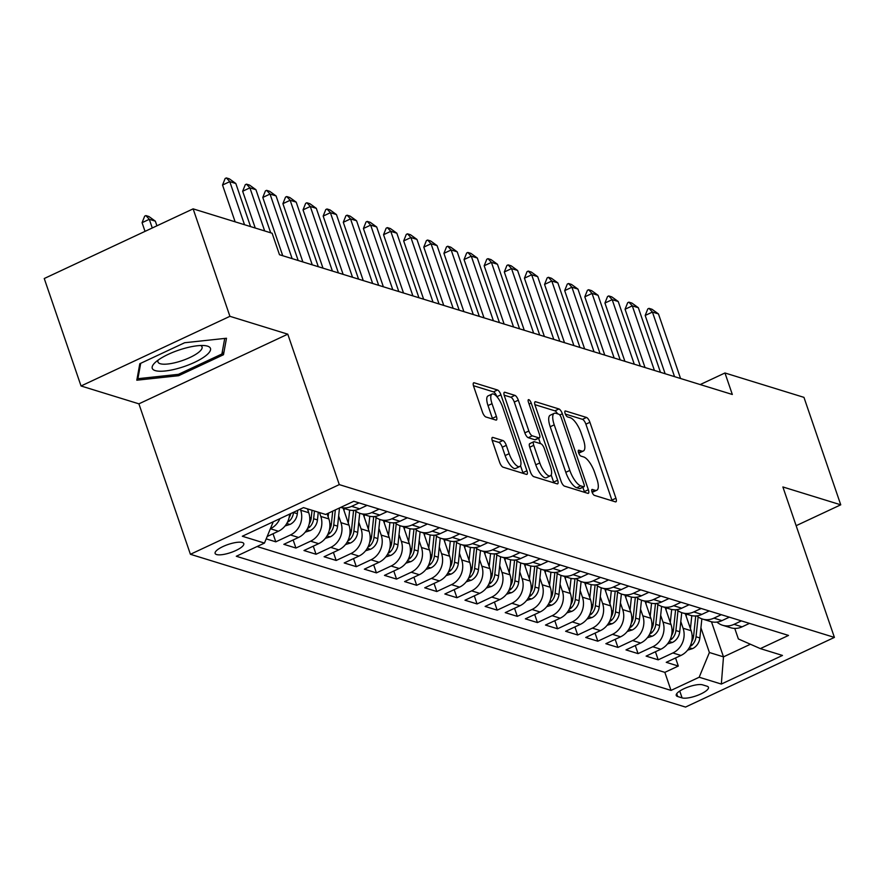 <?xml version="1.0" encoding="UTF-8"?>
<svg xmlns="http://www.w3.org/2000/svg" width="885" height="885" viewBox="0 0 885 885"><rect width="100%" height="100%" fill="white"/><g stroke="black" fill="none" stroke-linecap="round" stroke-linejoin="round"><path stroke-width="1.33" d="M592.01 491.983A3.252 1.128 64.9 0 0 594.399 495.368L615.396 501.839A4.646 1.604 64.9 0 0 615.916 501.828A4.646 1.604 64.9 0 0 615.927 498.233L589.919 422.289A4.646 1.604 64.9 0 0 586.501 417.454L565.515 410.983A3.252 1.128 64.9 0 0 565.139 410.983A3.252 1.128 64.9 0 0 565.139 413.505A3.252 1.128 64.9 0 0 567.528 416.89L570.25 417.72A14.868 5.133 64.9 0 1 581.191 433.174L583.359 439.502A14.868 5.133 64.9 0 1 583.337 451.018A14.868 5.133 64.9 0 1 581.666 451.051L578.945 450.222A3.252 1.128 64.9 0 0 578.58 450.222A3.252 1.128 64.9 0 0 578.569 452.744A3.252 1.128 64.9 0 0 580.969 456.129L583.68 456.959A14.868 5.133 64.9 0 1 594.631 472.413L596.8 478.741A14.868 5.133 64.9 0 1 596.778 490.257A14.868 5.133 64.9 0 1 595.096 490.29L592.375 489.46A3.252 1.128 64.9 0 0 592.01 489.46A3.252 1.128 64.9 0 0 592.01 491.983M216.571 554.541A15.145 4.248 161.1 0 0 233.43 551.576A15.145 4.248 161.1 0 0 243.784 543.611A15.145 4.248 161.1 0 0 242.324 542.494A15.145 4.248 161.1 0 0 225.476 545.459A15.145 4.248 161.1 0 0 215.121 553.424A15.145 4.248 161.1 0 0 216.571 554.541M492.901 437.433A4.646 1.604 64.9 0 0 492.37 437.444A4.646 1.604 64.9 0 0 492.37 441.051L499.66 462.357A4.646 1.604 64.9 0 0 503.078 467.18L526.398 474.371A4.646 1.604 64.9 0 0 526.918 474.371A4.646 1.604 64.9 0 0 526.929 470.765L500.921 394.821A4.646 1.604 64.9 0 0 497.503 389.997L474.194 382.796A4.646 1.604 64.9 0 0 473.663 382.807A4.646 1.604 64.9 0 0 473.663 386.413L482.469 412.144A4.646 1.604 64.9 0 0 485.898 416.979L495.865 420.054A4.646 1.604 64.9 0 0 496.397 420.043A4.646 1.604 64.9 0 0 496.397 416.448L492.027 403.682A12.434 4.292 64.9 0 1 492.049 394.057A12.434 4.292 64.9 0 1 502.603 406.945L519.716 456.937A12.434 4.292 64.9 0 1 519.705 466.561A12.434 4.292 64.9 0 1 509.152 453.673L506.297 445.343A4.646 1.604 64.9 0 0 502.879 440.52L492.901 437.433L492.027 437.843M287.78 334.176L229.923 316.321L193.129 208.86L44.25 278.521L81.044 385.982L138.901 403.837L190.408 554.287L339.287 484.615L287.78 334.176L138.901 403.837M796.146 525.69L840.75 504.815L782.882 486.96L834.4 637.41L339.287 484.615M840.75 504.815L803.956 397.365L724.959 372.983L700.212 384.566M193.129 208.86L272.126 233.242L279.483 254.725L732.326 394.478L724.959 372.983M561.101 481.318A4.646 1.604 64.9 0 0 564.519 486.142L587.828 493.332A4.646 1.604 64.9 0 0 588.359 493.321A4.646 1.604 64.9 0 0 588.359 489.726L562.362 413.782A4.646 1.604 64.9 0 0 558.944 408.959L535.635 401.757A4.646 1.604 64.9 0 0 535.104 401.768A4.646 1.604 64.9 0 0 535.104 405.374L561.101 481.318M557.119 483.852L533.799 476.661A4.646 1.604 64.9 0 1 530.38 471.838L504.384 395.894A4.646 1.604 64.9 0 1 504.384 392.287A4.646 1.604 64.9 0 1 504.915 392.276L514.893 395.363A4.646 1.604 64.9 0 1 518.311 400.186L528.854 430.984A4.646 1.604 64.9 0 0 532.272 435.818L538.888 437.854A4.646 1.604 64.9 0 0 539.419 437.843A4.646 1.604 64.9 0 0 539.419 434.247L528.445 402.188A3.252 1.128 64.9 0 1 528.445 399.666A3.252 1.128 64.9 0 1 531.21 403.04L557.65 480.245A4.646 1.604 64.9 0 1 557.638 483.841A4.646 1.604 64.9 0 1 557.119 483.852M266.197 538.876L275.799 541.83L273.022 533.755M300.303 509.118L300.69 510.236A18.939 16.959 107.1 0 1 290.479 534.96L298.533 537.449L283.842 544.319L295.922 548.047L293.156 539.961M319.485 512.57L320.812 516.453A18.939 16.959 107.1 0 1 310.613 541.178L318.655 543.655L303.975 550.525L316.045 554.253L313.279 546.178M338.656 515.966L340.946 522.659A18.939 16.959 107.1 0 1 330.736 547.384L338.789 549.873L324.098 556.742L336.178 560.471L333.402 552.384M358.779 522.183L361.069 528.865A18.939 16.959 107.1 0 1 350.858 553.59L358.912 556.079L344.221 562.948L356.301 566.677L353.535 558.59M378.902 528.389L381.192 535.082A18.939 16.959 107.1 0 1 370.992 559.807L379.034 562.285L364.354 569.166L376.424 572.883L373.658 564.807M399.035 534.606L401.325 541.288A18.939 16.959 107.1 0 1 391.115 566.013L399.168 568.502L384.477 575.372L396.557 579.1L393.781 571.013M419.158 540.812L421.448 547.505A18.939 16.959 107.1 0 1 411.237 572.23L419.291 574.708L404.6 581.578L416.68 585.306L413.915 577.23M439.281 547.019L441.571 553.711A18.939 16.959 107.1 0 1 431.36 578.436L439.414 580.925L424.734 587.795L436.803 591.523L434.037 583.436M459.415 553.236L461.704 559.928A18.939 16.959 107.1 0 1 451.494 584.653L459.547 587.131L444.856 594.001L456.937 597.729L454.16 589.653M479.537 559.442L481.827 566.135A18.939 16.959 107.1 0 1 471.616 590.859L479.67 593.348L464.979 600.218L477.059 603.946L474.294 595.859M499.66 565.659L501.95 572.341A18.939 16.959 107.1 0 1 491.739 597.065L499.793 599.554L485.113 606.424L497.182 610.152L494.416 602.065M519.783 571.865L522.084 578.558A18.939 16.959 107.1 0 1 511.873 603.282L519.915 605.76L505.235 612.641L517.305 616.358L514.539 608.283M539.916 578.082L542.206 584.764A18.939 16.959 107.1 0 1 531.996 609.488L540.049 611.978L525.358 618.847L537.438 622.575L534.673 614.489M560.039 584.288L562.329 590.981A18.939 16.959 107.1 0 1 552.118 615.706L560.172 618.184L545.492 625.053L557.561 628.781L554.795 620.706M580.162 590.494L582.452 597.187A18.939 16.959 107.1 0 1 572.252 621.912L580.294 624.401L565.615 631.27L577.684 634.999L574.918 626.912M600.295 596.711L602.585 603.404A18.939 16.959 107.1 0 1 592.375 628.129L600.428 630.607L585.737 637.477L597.817 641.205L595.052 633.129M620.418 602.917L622.708 609.61A18.939 16.959 107.1 0 1 612.497 634.335L620.551 636.824L605.86 643.694L617.94 647.422L615.175 639.335M640.541 609.134L642.831 615.816A18.939 16.959 107.1 0 1 632.631 640.541L640.674 643.03L625.994 649.9L638.063 653.628L635.297 645.541M660.675 615.341L662.965 622.033A18.939 16.959 107.1 0 1 652.754 646.758L660.807 649.236L646.116 656.117L658.197 659.834L672.877 652.964A18.939 16.959 -72.9 0 0 683.087 628.239L680.797 621.558M655.431 651.758L658.197 659.834M298.533 537.449A18.939 16.959 -72.9 0 0 308.743 512.725L307.416 508.842M318.655 543.655A18.939 16.959 -72.9 0 0 328.866 518.931L327.096 513.765M338.789 549.873A18.939 16.959 -72.9 0 0 348.989 525.148L343.181 508.167M358.912 556.079A18.939 16.959 -72.9 0 0 369.122 531.354L363.304 514.384M379.034 562.285A18.939 16.959 -72.9 0 0 389.245 537.56L383.437 520.59M399.168 568.502A18.939 16.959 -72.9 0 0 409.368 543.777L403.56 526.807M419.291 574.708A18.939 16.959 -72.9 0 0 429.502 549.983L423.683 533.013M439.414 580.925A18.939 16.959 -72.9 0 0 449.624 556.2L443.816 539.219M459.547 587.131A18.939 16.959 -72.9 0 0 469.747 562.406L463.939 545.437M479.67 593.348A18.939 16.959 -72.9 0 0 489.881 568.624L484.062 551.643M499.793 599.554A18.939 16.959 -72.9 0 0 510.003 574.83L504.196 557.86M519.915 605.76A18.939 16.959 -72.9 0 0 530.126 581.036L524.318 564.066M540.049 611.978A18.939 16.959 -72.9 0 0 550.26 587.253L544.441 570.283M560.172 618.184A18.939 16.959 -72.9 0 0 570.383 593.459L564.575 576.489M580.294 624.401A18.939 16.959 -72.9 0 0 590.505 599.676L584.697 582.695M600.428 630.607A18.939 16.959 -72.9 0 0 610.639 605.882L604.82 588.912M620.551 636.824A18.939 16.959 -72.9 0 0 630.762 612.099L624.954 595.118M640.674 643.03A18.939 16.959 -72.9 0 0 650.884 618.305L645.077 601.335M660.807 649.236A18.939 16.959 -72.9 0 0 671.007 624.511L665.199 607.541M707.038 686.218L702.613 684.846A14.669 4.115 161.1 0 0 686.284 687.722A14.669 4.115 161.1 0 0 676.251 695.444A14.669 4.115 161.1 0 0 677.667 696.517L682.092 697.889A14.669 4.115 161.1 0 0 698.42 695.013A14.669 4.115 161.1 0 0 708.454 687.302A14.669 4.115 161.1 0 0 707.038 686.218M190.408 554.287L685.521 707.071L834.4 637.41M273.255 521.774L264.46 543.08L236.295 556.256L671.018 690.411L699.183 677.235L709.394 652.51L700.92 627.764M264.46 543.08L242.324 536.244L303.478 507.625L325.625 514.462L353.79 501.275L788.513 635.43L760.348 648.616L782.484 655.442L721.33 684.061L699.183 677.235M257.092 546.532L664.845 672.357L678.319 666.051L666.239 662.323L680.93 655.453A18.939 16.959 -72.9 0 0 691.141 630.728L685.333 613.759M716.938 622.078A18.939 16.959 -72.9 0 0 722.569 625.253A18.939 16.959 -72.9 0 0 734.041 624.345L741.409 620.894M722.569 625.253L730.623 627.731A18.939 16.959 -72.9 0 0 742.095 626.834L749.462 623.383M359.011 502.89L351.644 506.342A18.939 16.959 107.1 0 1 340.714 507.393L348.225 509.727A18.939 16.959 -72.9 0 0 359.697 508.831L367.065 505.379M379.145 509.107L371.766 512.559A18.939 16.959 107.1 0 1 360.295 513.455A18.939 16.959 107.1 0 1 354.664 510.291M360.295 513.455L368.348 515.933A18.939 16.959 -72.9 0 0 379.82 515.037L387.188 511.585M399.268 515.313L391.889 518.765A18.939 16.959 107.1 0 1 380.428 519.661A18.939 16.959 107.1 0 1 374.786 516.497M380.428 519.661L388.471 522.15A18.939 16.959 -72.9 0 0 399.943 521.254L407.321 517.802M419.39 521.53L412.023 524.971A18.939 16.959 107.1 0 1 400.551 525.878A18.939 16.959 107.1 0 1 394.92 522.703M400.551 525.878L408.604 528.356A18.939 16.959 -72.9 0 0 420.076 527.46L427.444 524.009M439.524 527.737L432.145 531.188A18.939 16.959 107.1 0 1 420.674 532.084A18.939 16.959 107.1 0 1 415.043 528.92M420.674 532.084L428.727 534.573A18.939 16.959 -72.9 0 0 440.199 533.666L447.567 530.226M459.647 533.943L452.268 537.394A18.939 16.959 107.1 0 1 440.807 538.301A18.939 16.959 107.1 0 1 435.166 535.126M440.807 538.301L448.85 540.779A18.939 16.959 -72.9 0 0 460.322 539.883L467.7 536.432M479.77 540.16L472.402 543.611A18.939 16.959 107.1 0 1 460.93 544.507A18.939 16.959 107.1 0 1 455.299 541.343M460.93 544.507L468.984 546.996A18.939 16.959 -72.9 0 0 480.444 546.089L487.823 542.638M499.903 546.366L492.525 549.817A18.939 16.959 107.1 0 1 481.053 550.713A18.939 16.959 107.1 0 1 475.422 547.549M481.053 550.713L489.106 553.202A18.939 16.959 -72.9 0 0 500.578 552.306L507.946 548.855M520.026 552.583L512.647 556.034A18.939 16.959 107.1 0 1 501.187 556.93A18.939 16.959 107.1 0 1 495.545 553.767M501.187 556.93L509.229 559.409A18.939 16.959 -72.9 0 0 520.701 558.512L528.079 555.061M540.149 558.789L532.781 562.24A18.939 16.959 107.1 0 1 521.309 563.137A18.939 16.959 107.1 0 1 515.667 559.973M521.309 563.137L529.363 565.626A18.939 16.959 -72.9 0 0 540.823 564.73L548.202 561.278M560.282 565.006L552.904 568.447A18.939 16.959 107.1 0 1 541.432 569.354A18.939 16.959 107.1 0 1 535.801 566.179M541.432 569.354L549.485 571.832A18.939 16.959 -72.9 0 0 560.957 570.936L568.325 567.484M580.405 571.212L573.026 574.664A18.939 16.959 107.1 0 1 561.566 575.56A18.939 16.959 107.1 0 1 555.924 572.396M561.566 575.56L569.608 578.049A18.939 16.959 -72.9 0 0 581.08 577.142L588.459 573.701M600.528 577.418L593.16 580.87A18.939 16.959 107.1 0 1 581.688 581.777A18.939 16.959 107.1 0 1 576.047 578.602M581.688 581.777L589.742 584.255A18.939 16.959 -72.9 0 0 601.203 583.359L608.581 579.907M620.662 583.635L613.283 587.087A18.939 16.959 107.1 0 1 601.811 587.983A18.939 16.959 107.1 0 1 596.18 584.819M601.811 587.983L609.865 590.472A18.939 16.959 -72.9 0 0 621.336 589.565L628.704 586.113M640.784 589.841L633.406 593.293A18.939 16.959 107.1 0 1 621.945 594.189A18.939 16.959 107.1 0 1 616.303 591.025M621.945 594.189L629.987 596.678A18.939 16.959 -72.9 0 0 641.459 595.782L648.838 592.331M660.907 596.059L653.539 599.51A18.939 16.959 107.1 0 1 642.067 600.406A18.939 16.959 107.1 0 1 636.426 597.242M642.067 600.406L650.121 602.884A18.939 16.959 -72.9 0 0 661.582 601.988L668.96 598.537M681.03 602.265L673.662 605.716A18.939 16.959 107.1 0 1 662.19 606.612A18.939 16.959 107.1 0 1 656.559 603.448M662.19 606.612L670.244 609.101A18.939 16.959 -72.9 0 0 681.716 608.205L689.083 604.754M701.163 608.482L693.785 611.922A18.939 16.959 107.1 0 1 682.313 612.829A18.939 16.959 107.1 0 1 676.682 609.654M682.313 612.829L690.366 615.307A18.939 16.959 -72.9 0 0 701.838 614.411L709.217 610.96M721.286 614.688L713.918 618.139A18.939 16.959 107.1 0 1 702.447 619.035A18.939 16.959 107.1 0 1 696.805 615.871M702.447 619.035L710.5 621.524A18.939 16.959 -72.9 0 0 721.961 620.617L729.34 617.177M652.754 646.758L638.063 653.628M632.631 640.541L617.94 647.422M612.497 634.335L597.817 641.205M592.375 628.129L577.684 634.999M572.252 621.912L557.561 628.781M552.118 615.706L537.438 622.575M531.996 609.488L517.305 616.358M511.873 603.282L497.182 610.152M491.739 597.065L477.059 603.946M471.616 590.859L456.937 597.729M451.494 584.653L436.803 591.523M431.36 578.436L416.68 585.306M411.237 572.23L396.557 579.1M391.115 566.013L376.424 572.883M370.992 559.807L356.301 566.677M350.858 553.59L336.178 560.471M330.736 547.384L316.045 554.253M310.613 541.178L295.922 548.047M290.479 534.96L275.799 541.83M267.182 536.487L278.41 531.232A18.939 16.959 -72.9 0 0 289.616 514.119M709.394 652.51L723.487 656.858L750.425 644.247M711.474 621.79L723.487 656.858L721.33 684.061M734.76 628.405L738.367 638.948L760.348 648.616M229.923 316.321L81.044 385.982M675.554 657.964L678.319 666.051M664.845 672.357L671.018 690.411M279.892 518.665A18.939 16.959 107.1 0 1 270.379 528.743L278.41 531.232M139.808 363.724L136.81 380.207L178.648 375.705L223.485 354.73L226.483 338.247L184.644 342.738L139.808 363.724M222.356 351.433L223.485 354.73M178.184 374.366L178.648 375.705M592.131 492.303A14.868 5.133 64.9 0 0 592.751 492.137L596.778 490.257M578.69 453.076A14.868 5.133 64.9 0 0 579.321 452.91L583.337 451.018M612.121 500.833A4.646 1.604 64.9 0 0 611.9 500.113L585.892 424.169A4.646 1.604 64.9 0 0 582.474 419.335L565.349 414.058M557.528 413.804A4.646 1.604 64.9 0 0 554.917 410.839L534.883 404.655M584.554 492.325A4.646 1.604 64.9 0 0 584.343 491.606L582.861 487.292M583.635 486.761A3.252 1.128 64.9 0 0 584 486.75A3.252 1.128 64.9 0 0 584.011 484.228L561.19 417.565A3.252 1.128 64.9 0 0 558.789 414.191L555.924 413.306A14.868 5.133 64.9 0 0 554.242 413.339A14.868 5.133 64.9 0 0 554.231 424.855L569.829 470.422A14.868 5.133 64.9 0 0 580.77 485.876L583.635 486.761L579.609 488.642A3.252 1.128 64.9 0 0 579.985 488.631A3.252 1.128 64.9 0 0 580.217 488.354M554.242 413.339L550.227 415.22A14.868 5.133 64.9 0 0 550.204 426.736L554.231 424.855M579.609 488.642L576.755 487.757A14.868 5.133 64.9 0 1 565.803 472.302L550.204 426.736M504.162 395.175L510.866 397.243L514.893 395.363M539.419 437.843L535.392 439.734A4.646 1.604 64.9 0 1 534.872 439.745L528.245 437.699A4.646 1.604 64.9 0 1 524.827 432.865L514.285 402.067A4.646 1.604 64.9 0 0 510.866 397.243M538.589 438.23L540.436 443.617M551.178 474.979L553.623 482.126L557.65 480.245M539.795 462.944A12.434 4.292 64.9 0 0 550.348 475.831A12.434 4.292 64.9 0 0 550.359 466.207L544.33 448.595A4.646 1.604 64.9 0 0 540.912 443.761L534.297 441.726A4.646 1.604 64.9 0 0 533.766 441.737A4.646 1.604 64.9 0 0 533.766 445.332L539.795 462.944L535.768 464.824A12.434 4.292 64.9 0 0 546.322 477.723L550.348 475.831M530.27 443.606A4.646 1.604 64.9 0 0 529.75 443.617A4.646 1.604 64.9 0 0 529.739 447.213L533.766 445.332M535.768 464.824L529.739 447.213M553.844 482.845A4.646 1.604 64.9 0 0 553.623 482.126M519.705 466.561L515.678 468.453A12.434 4.292 64.9 0 1 505.125 455.565L502.271 447.224A4.646 1.604 64.9 0 0 498.852 442.4L492.148 440.332M492.049 394.057L488.022 395.938A12.434 4.292 64.9 0 0 488.011 405.562L492.027 403.682M492.591 419.048A4.646 1.604 64.9 0 0 492.381 418.328L488.011 405.562M496.883 396.657A4.646 1.604 64.9 0 0 493.476 391.878L473.442 385.694M523.123 473.364A4.646 1.604 64.9 0 0 522.902 472.645L520.524 465.709M687.59 650.165L692.678 648.572A12.545 11.228 -72.9 0 0 699.858 637.941L701.86 618.847M690.433 628.682L691.804 615.672M686.174 616.237L686.406 614.09M689.946 646.504L691.694 645.453A12.545 11.228 -72.9 0 0 696.03 636.758L698.121 616.9M695.721 615.971L693.619 636.016A12.545 11.228 107.1 0 1 691.628 641.857M674.536 376.645L652.433 312.073L645.187 315.458L647.798 308.92L649.004 308.356L652.024 309.285L658.462 313.932L680.576 378.503M665.144 373.747L645.187 315.458M658.462 313.932L652.433 312.073L649.004 308.356M179.6 367.983A30.765 8.64 161.1 0 0 206.99 354.73A30.765 8.64 161.1 0 0 205.032 345.637A30.765 8.64 161.1 0 0 183.095 348.756A30.765 8.64 161.1 0 0 154.831 362.828A30.765 8.64 161.1 0 0 179.6 367.983M158.216 360.04A23.298 6.538 161.1 0 0 157.972 361.998A23.298 6.538 161.1 0 0 178.681 361.733A23.298 6.538 161.1 0 0 202.045 346.898A23.298 6.538 161.1 0 0 200.652 345.504M224.724 338.435L221.892 354.011L178.449 374.333L137.905 378.691L140.704 363.304M137.374 377.121L137.905 378.691M667.467 643.959L672.556 642.366A12.545 11.228 -72.9 0 0 679.724 631.724L681.738 612.63M670.31 622.465L671.682 609.466M666.051 610.031L666.283 607.873M669.812 640.286L671.56 639.247A12.545 11.228 -72.9 0 0 675.908 630.551L677.987 610.694M675.598 609.754L673.485 629.799A12.545 11.228 107.1 0 1 671.505 635.651M647.333 637.742L652.422 636.149A12.545 11.228 -72.9 0 0 659.602 625.518L661.604 606.424M650.187 616.259L651.548 603.26M645.928 603.813L646.15 601.667M649.69 634.08L651.437 633.029A12.545 11.228 -72.9 0 0 655.774 624.334L657.865 604.477M655.464 603.548L653.362 623.593A12.545 11.228 107.1 0 1 651.371 629.434M627.211 631.536L632.299 629.943A12.545 11.228 -72.9 0 0 639.479 619.301L641.481 600.207M630.065 610.053L631.425 597.043M625.795 597.607L626.027 595.45M629.567 627.863L631.315 626.823A12.545 11.228 -72.9 0 0 635.651 618.128L637.742 598.271M635.341 597.331L633.24 617.376A12.545 11.228 107.1 0 1 631.248 623.228M607.088 625.319L612.177 623.726A12.545 11.228 -72.9 0 0 619.345 613.095L621.358 594.001M609.931 603.836L611.303 590.837M605.672 591.401L605.904 589.244M609.433 621.657L611.181 620.606A12.545 11.228 -72.9 0 0 615.529 611.911L617.608 592.065M615.219 591.125L613.106 611.17A12.545 11.228 107.1 0 1 611.126 617.011M654.413 370.428L632.299 305.856L625.064 309.241L627.675 302.714L628.881 302.15L631.901 303.079L638.339 307.726L660.453 372.297M645.01 367.529L625.064 309.241M638.339 307.726L632.299 305.856L628.881 302.15M634.279 364.222L612.177 299.65L604.931 303.035L607.553 296.497L608.758 295.933L611.778 296.873L618.217 301.508L640.32 366.08M624.887 361.323L604.931 303.035M618.217 301.508L612.177 299.65L608.758 295.933M614.157 358.005L592.054 293.433L584.808 296.829L587.419 290.291L588.625 289.727L591.645 290.656L598.083 295.302L620.197 359.874M604.765 355.106L584.808 296.829M598.083 295.302L592.054 293.433L588.625 289.727M594.034 351.799L571.92 287.227L564.685 290.612L567.296 284.074L568.502 283.51L571.522 284.45L577.96 289.085L600.074 353.657M584.631 348.9L564.685 290.612M577.96 289.085L571.92 287.227L568.502 283.51M586.954 619.113L592.043 617.52A12.545 11.228 -72.9 0 0 599.222 606.889L601.225 587.795M589.808 597.629L591.169 584.62M585.549 585.184L585.77 583.038M589.31 615.44L591.058 614.4A12.545 11.228 -72.9 0 0 595.395 605.705L597.486 585.848M595.096 584.908L592.983 604.953A12.545 11.228 107.1 0 1 590.992 610.805M573.9 345.592L551.798 281.01L544.552 284.406L547.173 277.868L548.379 277.304L551.399 278.233L557.838 282.879L579.941 347.451M564.508 342.694L544.552 284.406M557.838 282.879L551.798 281.01L548.379 277.304M566.831 612.907L571.92 611.314A12.545 11.228 -72.9 0 0 579.1 600.672L581.102 581.578M569.686 591.412L571.046 578.414M565.427 578.978L565.648 576.821M569.188 609.234L570.936 608.183A12.545 11.228 -72.9 0 0 575.272 599.488L577.363 579.642M574.962 578.702L572.861 598.747A12.545 11.228 107.1 0 1 570.869 604.599M553.778 339.375L531.675 274.804L524.429 278.189L527.04 271.662L528.245 271.098L531.265 272.027L537.704 276.662L559.818 341.245M544.386 336.477L524.429 278.189M537.704 276.662L531.675 274.804L528.245 271.098M546.709 606.69L551.798 605.097A12.545 11.228 -72.9 0 0 558.977 594.466L560.979 575.372M549.552 585.206L550.924 572.197M545.293 572.761L545.525 570.615M549.065 603.028L550.802 601.977A12.545 11.228 -72.9 0 0 555.149 593.282L557.229 573.425M554.84 572.495L552.738 592.541A12.545 11.228 107.1 0 1 550.747 598.382M533.655 333.169L511.541 268.598L504.306 271.983L506.917 265.445L508.123 264.88L511.143 265.81L517.581 270.456L539.695 335.028M524.263 330.271L504.306 271.983M517.581 270.456L511.541 268.598L508.123 264.88M526.575 600.484L531.664 598.891A12.545 11.228 -72.9 0 0 538.843 588.248L540.857 569.155M529.429 578.989L530.79 565.991M525.17 566.555L525.391 564.398M528.931 596.811L530.679 595.771A12.545 11.228 -72.9 0 0 535.027 587.076L537.106 567.219M534.717 566.278L532.604 586.324A12.545 11.228 107.1 0 1 530.613 592.176M513.532 326.952L491.418 262.38L484.172 265.765L486.794 259.239L488 258.674L491.02 259.604L497.459 264.25L519.561 328.822M504.129 324.054L484.172 265.765M497.459 264.25L491.418 262.38L488 258.674M506.452 594.266L511.541 592.673A12.545 11.228 -72.9 0 0 518.721 582.042L520.723 562.948M509.306 572.783L510.667 559.785M505.047 560.338L505.269 558.192M508.809 590.605L510.556 589.554A12.545 11.228 -72.9 0 0 514.893 580.859L516.984 561.001M514.583 560.072L512.481 580.117A12.545 11.228 107.1 0 1 510.49 585.958M493.399 320.746L471.296 256.174L464.05 259.559L466.66 253.021L467.866 252.457L470.886 253.387L477.325 258.033L499.439 322.605M484.006 317.848L464.05 259.559M477.325 258.033L471.296 256.174L467.866 252.457M486.33 588.06L491.418 586.467A12.545 11.228 -72.9 0 0 498.598 575.825L500.6 556.731M489.173 566.577L490.544 553.567M484.914 554.132L485.146 551.974M488.686 584.388L490.423 583.348A12.545 11.228 -72.9 0 0 494.77 574.653L496.85 554.795M494.461 553.855L492.359 573.9A12.545 11.228 107.1 0 1 490.367 579.752M473.276 314.529L451.162 249.957L443.927 253.353L446.538 246.815L447.744 246.251L450.764 247.18L457.202 251.827L479.316 316.399M463.884 311.631L443.927 253.353M457.202 251.827L451.162 249.957L447.744 246.251M466.196 581.843L471.285 580.25A12.545 11.228 -72.9 0 0 478.464 569.619L480.478 550.525M469.05 560.36L470.411 547.361M464.791 547.926L465.012 545.768M468.552 578.182L470.3 577.131A12.545 11.228 -72.9 0 0 474.648 568.436L476.727 548.589M474.338 547.649L472.225 567.694A12.545 11.228 107.1 0 1 470.234 573.535M453.153 308.323L431.039 243.751L423.793 247.136L426.415 240.598L427.621 240.034L430.641 240.974L437.079 245.61L459.182 310.181M443.75 305.425L423.793 247.136M437.079 245.61L431.039 243.751L427.621 240.034M446.073 575.637L451.162 574.044A12.545 11.228 -72.9 0 0 458.341 563.402L460.344 544.319M448.927 554.154L450.288 541.144M444.668 541.708L444.889 539.562M448.43 571.964L450.177 570.925A12.545 11.228 -72.9 0 0 454.514 562.229L456.605 542.372M454.204 541.432L452.102 561.477A12.545 11.228 107.1 0 1 450.111 567.329M433.019 302.117L410.917 237.534L403.671 240.93L406.281 234.392L407.487 233.828L410.507 234.757L416.957 239.404L439.06 303.975M423.627 299.207L403.671 240.93M416.957 239.404L410.917 237.534L407.487 233.828M425.951 569.431L431.039 567.838A12.545 11.228 -72.9 0 0 438.219 557.196L440.221 538.102M428.794 547.937L430.165 534.938M424.534 535.502L424.767 533.345M428.307 565.758L430.044 564.707A12.545 11.228 -72.9 0 0 434.391 556.012L436.471 536.166M434.081 535.226L431.98 555.271A12.545 11.228 107.1 0 1 429.988 561.123M412.897 295.9L390.783 231.328L383.548 234.713L386.159 228.186L387.365 227.622L390.385 228.551L396.823 233.186L418.937 297.769M403.505 293.001L383.548 234.713M396.823 233.186L390.783 231.328L387.365 227.622M405.817 563.214L410.905 561.621A12.545 11.228 -72.9 0 0 418.085 550.99L420.098 531.896M408.671 541.731L410.032 528.721M404.412 529.285L404.633 527.139M408.173 559.552L409.921 558.501A12.545 11.228 -72.9 0 0 414.269 549.806L416.348 529.949M413.959 529.02L411.846 549.065A12.545 11.228 107.1 0 1 409.855 554.906M392.774 289.694L370.66 225.111L363.414 228.507L366.036 221.969L367.242 221.405L370.262 222.334L376.7 226.98L398.803 291.552M383.371 286.795L363.414 228.507M376.7 226.98L370.66 225.111L367.242 221.405M385.694 557.008L390.783 555.415A12.545 11.228 -72.9 0 0 397.962 544.773L399.965 525.679M388.548 535.513L389.909 522.515M384.289 523.079L384.51 520.922M388.05 553.335L389.798 552.295A12.545 11.228 -72.9 0 0 394.135 543.6L396.226 523.743M393.825 522.803L391.723 542.848A12.545 11.228 107.1 0 1 389.732 548.7M372.64 283.477L350.537 218.905L343.291 222.29L345.902 215.763L347.108 215.199L350.128 216.128L356.578 220.763L378.68 285.346M363.248 280.578L343.291 222.29M356.578 220.763L350.537 218.905L347.108 215.199M365.571 550.791L370.66 549.198A12.545 11.228 -72.9 0 0 377.84 538.567L379.842 519.473M368.414 529.307L369.786 516.309M364.155 516.862L364.388 514.716M367.928 547.129L369.676 546.078A12.545 11.228 -72.9 0 0 374.012 537.383L376.092 517.526M373.702 516.597L371.6 536.642A12.545 11.228 107.1 0 1 369.609 542.483M352.518 277.27L330.404 212.699L323.169 216.084L325.78 209.546L326.985 208.982L330.005 209.911L336.444 214.557L358.558 279.129M343.126 274.372L323.169 216.084M336.444 214.557L330.404 212.699L326.985 208.982M345.438 544.585L350.526 542.992A12.545 11.228 -72.9 0 0 357.706 532.35L359.719 513.256M348.292 523.101L349.663 510.092M344.033 510.656L344.254 508.499M347.794 540.912L349.542 539.872A12.545 11.228 -72.9 0 0 353.889 531.177L355.969 511.32M353.58 510.38L351.467 530.425A12.545 11.228 107.1 0 1 349.475 536.277M332.395 271.053L310.281 206.482L303.035 209.878L305.657 203.34L306.863 202.776L309.883 203.705L316.321 208.351L338.424 272.923M322.992 268.155L303.035 209.878M316.321 208.351L310.281 206.482L306.863 202.776M325.315 538.368L330.404 536.775A12.545 11.228 -72.9 0 0 337.583 526.144L339.497 507.968M328.169 516.884L328.567 513.079M327.671 534.706L329.419 533.655A12.545 11.228 -72.9 0 0 333.756 524.96L335.338 509.915M332.716 511.143L331.344 524.219A12.545 11.228 107.1 0 1 329.353 530.06M312.261 264.847L290.158 200.275L282.912 203.661L285.523 197.123L286.74 196.559L289.749 197.499L296.198 202.134L318.301 266.706M302.869 261.949L282.912 203.661M296.198 202.134L290.158 200.275L286.74 196.559M305.192 532.162L310.281 530.569A12.545 11.228 -72.9 0 0 317.461 519.926L318.268 512.194M308.035 510.678L308.212 509.085M307.549 528.489L309.296 527.449A12.545 11.228 -72.9 0 0 313.633 518.754L314.452 511.01M312.029 510.269L311.221 518.002A12.545 11.228 107.1 0 1 309.23 523.854M292.138 258.641L270.025 194.058L262.79 197.455L265.4 190.917L266.606 190.352L269.626 191.282L276.065 195.928L298.179 260.5M282.746 255.732L262.79 197.455M276.065 195.928L270.025 194.058L266.606 190.352M285.07 525.956L290.147 524.362A12.545 11.228 -72.9 0 0 297.327 513.72L297.681 510.335M287.415 522.283L289.163 521.232A12.545 11.228 -72.9 0 0 293.51 512.537L293.532 512.282M290.789 513.566A12.545 11.228 107.1 0 1 289.096 517.648M264.659 230.93L249.902 187.852L242.656 191.237L245.278 184.711L246.484 184.146L249.504 185.076L255.942 189.711L270.688 232.799M255.256 228.031L242.656 191.237M255.942 189.711L249.902 187.852L246.484 184.146M156.933 225.797L155.34 221.161L149.299 219.292L152.275 227.976M142.065 222.688L144.675 216.15L145.881 215.586L149.299 219.292L142.065 222.688L145.029 231.361M145.881 215.586L148.901 216.515L155.34 221.161M244.525 224.724L229.779 181.635L222.533 185.031L225.144 178.493L226.361 177.929L229.37 178.858L235.819 183.505L250.566 226.582M235.133 221.825L222.533 185.031M235.819 183.505L229.779 181.635L226.361 177.929M300.69 510.236L308.743 512.725M320.812 516.453L328.866 518.931M340.946 522.659L348.989 525.148M361.069 528.865L369.122 531.354M381.192 535.082L389.245 537.56M401.325 541.288L409.368 543.777M421.448 547.505L429.502 549.983M441.571 553.711L449.624 556.2M461.704 559.928L469.747 562.406M481.827 566.135L489.881 568.624M501.95 572.341L510.003 574.83M522.084 578.558L530.126 581.036M542.206 584.764L550.26 587.253M562.329 590.981L570.383 593.459M582.452 597.187L590.505 599.676M602.585 603.404L610.639 605.882M622.708 609.61L630.762 612.099M642.831 615.816L650.884 618.305M662.965 622.033L671.007 624.511M683.087 628.239L691.141 630.728M734.041 624.345L742.095 626.834M351.644 506.342L359.697 508.831M371.766 512.559L379.82 515.037M391.889 518.765L399.943 521.254M412.023 524.971L420.076 527.46M432.145 531.188L440.199 533.666M452.268 537.394L460.322 539.883M472.402 543.611L480.444 546.089M492.525 549.817L500.578 552.306M512.647 556.034L520.701 558.512M532.781 562.24L540.823 564.73M552.904 568.447L560.957 570.936M573.026 574.664L581.08 577.142M593.16 580.87L601.203 583.359M613.283 587.087L621.336 589.565M633.406 593.293L641.459 595.782M653.539 599.51L661.582 601.988M673.662 605.716L681.716 608.205M693.785 611.922L701.838 614.411M713.918 618.139L721.961 620.617M672.877 652.964L680.93 655.453M679.746 691.041L682.092 697.889M676.704 693.718L677.667 696.517M591.943 491.772L595.096 490.29M578.336 450.498L578.945 450.222M578.502 452.534L581.666 451.051M564.907 411.259L565.515 410.983M582.474 419.335L586.501 417.454M585.892 424.169L589.919 422.289M611.9 500.113L615.927 498.233M591.766 489.737L592.375 489.46M534.761 402.166L535.635 401.757M554.917 410.839L558.944 408.959M559.785 414.988L562.362 413.782M584.343 491.606L588.359 489.726M565.803 472.302L569.829 470.422M576.755 487.757L580.77 485.876M504.041 392.686L504.915 392.276M514.285 402.067L518.311 400.186M524.827 432.865L528.854 430.984M528.245 437.699L532.272 435.818M534.872 439.745L538.888 437.854M529.075 404.036L531.21 403.04M498.852 442.4L502.879 440.52M502.271 447.224L506.297 445.343M505.125 455.565L509.152 453.673M492.381 418.328L496.397 416.448M473.32 383.205L474.194 382.796M493.476 391.878L497.503 389.997M496.916 396.701L500.921 394.821M522.902 472.645L526.929 470.765M689.293 647.687L692.424 648.65M696.03 636.758L699.858 637.941M692.125 635.552L693.619 636.016M691.096 643.727L691.694 645.453M669.171 641.481L672.301 642.444M675.908 630.551L679.724 631.724M671.992 629.346L673.485 629.799M670.974 637.51L671.56 639.247M649.048 635.264L652.179 636.238M655.774 624.334L659.602 625.518M651.869 623.128L653.362 623.593M650.84 631.304L651.437 633.029M628.914 629.058L632.045 630.02M635.651 618.128L639.479 619.301M631.746 616.922L633.24 617.376M630.717 625.087L631.315 626.823M608.792 622.841L611.922 623.814M615.529 611.911L619.345 613.095M611.623 610.705L613.106 611.17M610.595 618.88L611.181 620.606M588.669 616.635L591.799 617.597M595.395 605.705L599.222 606.889M591.49 604.499L592.983 604.953M590.461 612.663L591.058 614.4M568.535 610.429L571.666 611.391M575.272 599.488L579.1 600.672M571.367 598.282L572.861 598.747M570.338 606.457L570.936 608.183M548.412 604.212L551.543 605.174M555.149 593.282L558.977 594.466M551.244 592.076L552.738 592.541M550.216 600.251L550.802 601.977M528.29 598.006L531.42 598.968M535.027 587.076L538.843 588.248M531.111 585.87L532.604 586.324M530.093 594.034L530.679 595.771M508.156 591.788L511.287 592.762M514.893 580.859L518.721 582.042M510.988 579.653L512.481 580.117M509.959 587.828L510.556 589.554M488.033 585.582L491.164 586.545M494.77 574.653L498.598 575.825M490.865 573.447L492.359 573.9M489.836 581.611L490.423 583.348M467.911 579.365L471.041 580.339M474.648 568.436L478.464 569.619M470.731 567.23L472.225 567.694M469.714 575.405L470.3 577.131M447.777 573.159L450.908 574.122M454.514 562.229L458.341 563.402M450.609 561.024L452.102 561.477M449.58 569.188L450.177 570.925M427.654 566.953L430.785 567.916M434.391 556.012L438.219 557.196M430.486 554.806L431.98 555.271M429.457 562.982L430.044 564.707M407.531 560.736L410.662 561.698M414.269 549.806L418.085 550.99M410.352 548.6L411.846 549.065M409.335 556.776L409.921 558.501M387.409 554.53L390.528 555.492M394.135 543.6L397.962 544.773M390.23 542.394L391.723 542.848M389.201 550.558L389.798 552.295M367.275 548.313L370.406 549.286M374.012 537.383L377.84 538.567M370.107 536.177L371.6 536.642M369.078 544.352L369.676 546.078M347.152 542.107L350.283 543.069M353.889 531.177L357.706 532.35M349.973 529.971L351.467 530.425M348.955 538.135L349.542 539.872M327.03 535.89L330.149 536.863M333.756 524.96L337.583 526.144M329.851 523.754L331.344 524.219M328.822 531.929L329.419 533.655M306.896 529.684L310.027 530.646M313.633 518.754L317.461 519.926M309.728 517.548L311.221 518.002M308.699 525.712L309.296 527.449M286.773 523.477L289.904 524.44M293.51 512.537L297.327 513.72M288.576 519.506L289.163 521.232M579.985 488.631L584 486.75M529.75 443.617L533.766 441.737"/></g></svg>
